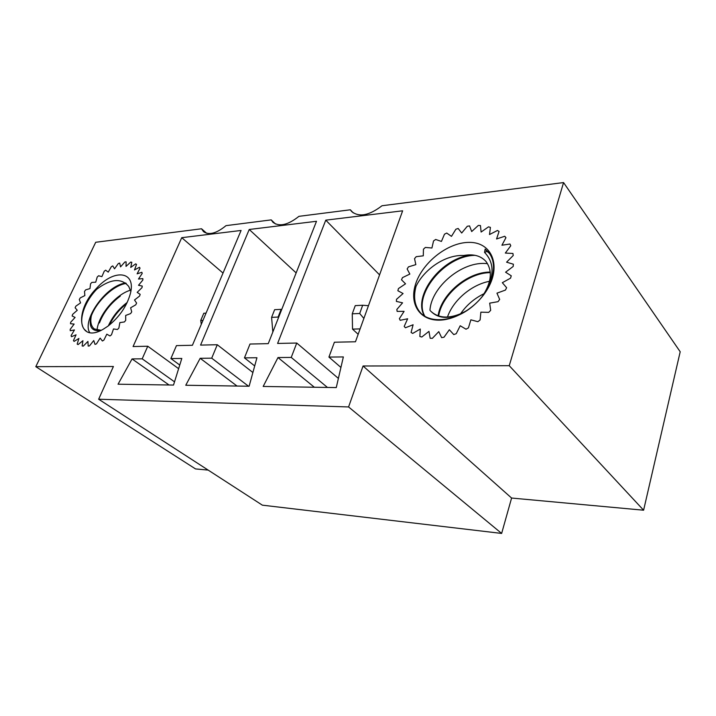 <?xml version="1.0" encoding="UTF-8"?>
<svg xmlns="http://www.w3.org/2000/svg" width="716" height="716" viewBox="0 0 716 716"><rect width="100%" height="100%" fill="white"/><g stroke="black" fill="none" stroke-linecap="round" stroke-linejoin="round"><path stroke-width="1.07" d="M206.62 233.264L201.536 228.771L203.523 231.653C209 235.43 216.501 233.425 226.023 225.647L271.203 219.884L275.481 223.983M192.416 345.273L241.086 230.463L181.739 237.685L133.069 346.544L147.756 346.231L142.189 358.832L132.057 358.922L118.051 384.206L173.514 385.065L181.81 358.456L170.882 358.555L176.458 345.613L192.416 345.273M223.025 273.073L181.739 237.685M178.624 368.677L147.756 346.231M174.525 381.834L142.189 358.832M169.057 385.002L132.057 358.922M179.752 365.044L170.882 358.555M271.203 219.884L272.975 222.318C279.321 227.026 287.975 225.03 298.939 216.339L350.321 209.788L353.283 212.912M268.249 343.644L316.499 221.289L249.231 229.478L200.578 345.094L217.279 344.736L211.712 358.179L200.176 358.286L185.757 385.253L249.123 386.237L256.946 357.749L244.451 357.866L250 344.038L268.249 343.644M296.147 272.912L249.231 229.478M252.891 372.508L217.279 344.736M248.533 386.228L211.712 358.179M237.05 386.049L200.176 358.286M254.699 365.939L244.451 357.866M350.321 209.788L351.637 211.515C359.056 217.485 369.179 215.561 382.013 205.743L563.564 182.571L680.2 351.762L643.603 510.204L511.591 498.041L501.639 533.429L262.36 505.165L98.647 399.224L113.414 366.502L35.8 366.664L195.54 468.926L208.159 470.09M35.8 366.664L95.711 242.276L201.536 228.771M511.591 498.041L363.066 365.992L348.576 406.939L98.647 399.224M501.639 533.429L348.576 406.939M643.603 510.204L509.246 365.688L363.066 365.992M509.246 365.688L563.564 182.571M402.634 210.808L325.762 220.161L277.602 343.447L296.755 343.036L291.233 357.427L277.987 357.553L263.175 386.452L336.269 387.58L343.358 356.935L328.93 357.069L334.399 342.221L355.467 341.774L402.634 210.808M379.561 274.872L325.762 220.161M338.391 378.406L296.755 343.036M327.463 387.445L291.233 357.427M314.342 387.24L277.987 357.553M340.932 367.451L328.93 357.069M509.989 244.022L510.768 245.776L505.326 253.061L512.933 253.464L513.229 255.514L506.579 262.181L513.381 264.213L513.166 266.468L505.577 272.205L511.26 275.803L510.535 278.166L502.328 282.695L506.633 287.725L505.424 290.087L496.949 293.166L499.67 299.422L498.032 301.669L489.681 303.145L490.684 310.341L488.697 312.373L480.857 312.167L480.114 319.971L477.858 321.699L470.877 319.819L468.434 327.874L466.027 329.208L460.209 325.762L456.217 333.701L453.765 334.587L449.344 329.745L444.018 337.218L441.638 337.639L438.774 331.633L432.383 338.328L430.173 338.256L428.956 331.374L421.796 337.021L419.853 336.484L420.283 329.038L412.693 333.432L411.091 332.457L413.096 324.76L405.408 327.767L404.2 326.415L407.646 318.772L400.172 320.303L399.394 318.638L404.101 311.353L397.147 311.397L396.816 309.482L402.571 302.823L396.387 301.409L396.512 299.324L403.072 293.524L397.872 290.741L398.436 288.575L405.533 283.813L401.515 279.795L402.481 277.62L409.847 274.067L407.144 268.965L408.478 266.862L415.844 264.625L414.537 258.646L416.202 256.677L423.29 255.827L423.451 249.186L425.376 247.441L431.918 248.005L433.547 240.934L435.668 239.466L441.432 241.426L444.484 234.195L446.73 233.058L451.474 236.361L455.877 229.227L458.159 228.476L461.695 233.013L467.297 226.256L469.544 225.916L471.701 231.536L478.333 225.433L480.445 225.531L481.107 232.038L488.536 226.838L490.424 227.384L489.511 234.535L497.468 230.471L499.061 231.465L496.564 238.974L504.744 236.262L505.952 237.658L501.925 245.221L509.989 244.022M489.305 253.321L487.068 251.361L484.553 252.408L485.144 249.087L488.518 252.3C498.801 264.41 492.796 288.611 474.35 304.819C456.45 321.135 431.372 324.205 420.74 313.08C414.689 306.269 413.114 297.364 416.023 286.364C423.702 270.066 444.511 254.592 463.708 255.496C473.339 253.741 480.776 255.737 486.003 261.483C492.787 270.863 491.543 282.525 482.262 296.46M464.935 311.746C450.489 318.96 439.132 318.808 430.862 311.299L430.432 310.842C439.185 319.945 451.823 319.542 468.345 309.643M487.963 288.297C477.366 307.164 454.266 321.278 436.742 320.097C419.137 319.085 410.071 303.844 415.012 286.042C420.892 263.81 447.07 242.393 468.98 242.393C491.113 241.847 501.576 264.616 487.963 288.297M484.553 252.408C495.007 263.228 494.505 277.575 483.04 295.466M484.195 293.614C474.359 298.411 466.456 305.186 460.469 313.93M489.511 281.298C471.244 284.708 453.022 300.568 447.473 317.063M490.254 272.071C467.083 271.91 440.949 294.768 438.103 315.837M487.39 263.667C462.402 260.436 431.202 287.143 429.958 310.279M472.193 254.932C441.351 257.134 412.022 296.585 424.633 316.23M490.299 272.635C467.369 272.715 441.691 295.171 438.666 316.025M475.138 255.335C443.938 255.639 412.318 296.075 425.027 316.472M485.144 249.087L487.068 251.361M136.613 303.065L135.736 304.828L130.625 307.791L131.717 311.863L130.607 313.59L125.667 315.443L125.712 320.329L124.405 321.949L119.876 322.594L118.865 328.089L117.424 329.521L113.495 328.939L111.481 334.784L109.969 335.965L106.818 334.175L103.892 340.118L102.388 340.995L100.142 338.095L96.454 343.868L95.013 344.414L93.751 340.53L89.473 345.9L88.175 346.088L87.934 341.407L83.271 346.132L82.143 345.962L82.931 340.691L78.071 344.593L77.176 344.092L78.921 338.453L74.088 341.398L73.453 340.574L76.066 334.82L71.448 336.699L71.099 335.598L74.455 329.951L70.249 330.711L70.177 329.387L74.133 324.071L70.481 323.713L70.705 322.218L75.091 317.421L72.137 315.971L72.629 314.369L77.265 310.27L75.117 307.808L75.86 306.153L80.568 302.895L79.297 299.521L80.255 297.892L84.864 295.583L84.506 291.439L85.651 289.873L89.974 288.593L90.556 283.84L91.836 282.408L95.72 282.202L97.215 277.011L98.593 275.767L101.887 276.636L104.241 271.203L105.655 270.192L108.232 272.116L111.374 266.647L112.779 265.905L114.533 268.813L118.346 263.515L119.688 263.076L120.539 266.88L124.897 261.966L126.123 261.85L126.016 266.397L130.751 262.065L131.816 262.289L130.733 267.417L135.673 263.855L136.523 264.41L134.501 269.923L139.441 267.292L140.032 268.169L137.123 273.834L141.875 272.277L142.189 273.431L138.492 279.025L142.842 278.613L142.86 280.019L138.519 285.281L142.278 286.078L141.983 287.662L137.177 292.37L140.184 294.348L139.584 296.057L134.51 299.986L136.613 303.065M86.027 330.801C77.024 324.912 82.886 303.566 96.767 289.21C110.747 278.721 121.398 277.799 128.719 286.445L130.813 291.448M101.126 330.3L94.369 328.975C90.601 325.95 89.831 320.616 92.069 312.981C88.014 325.476 90.69 331.401 100.106 330.738M107.901 326.192L103.319 329.172C78.026 344.208 73.712 311.594 96.204 288.664C113.871 268.464 136.523 270.782 130.33 293.775C126.714 306.421 119.241 317.224 107.901 326.192M127.215 302.412C118.758 308.873 112.466 316.687 108.349 325.852M130.563 290.159C115.204 294.58 98.137 315.854 97.045 330.166M125.712 282.999C105.816 285.433 81.928 320.294 89.607 332.367M126.625 303.647C119.107 309.652 113.379 316.776 109.432 325.01M120.279 296.129C110.416 303.53 103.471 312.471 99.426 322.952M126.231 283.42C113.405 285.281 96.946 301.141 91.344 315.738M360.112 328.886L352.532 329.127L358.161 334.309M362.681 305.249L355.252 305.625L352.254 313.814L359.692 313.483L362.681 305.249L368.463 305.696M359.692 313.483L363.871 318.45M352.254 313.814L352.532 329.127M281.137 309.357L274.64 309.688L271.597 317.358L278.094 317.072L281.137 309.357L281.755 309.401M278.094 317.072L278.533 317.582M271.597 317.358L272.796 331.651M206.038 313.143L203.8 313.25L200.74 320.464L202.977 320.374M200.74 320.464L201.294 324.348"/></g></svg>
